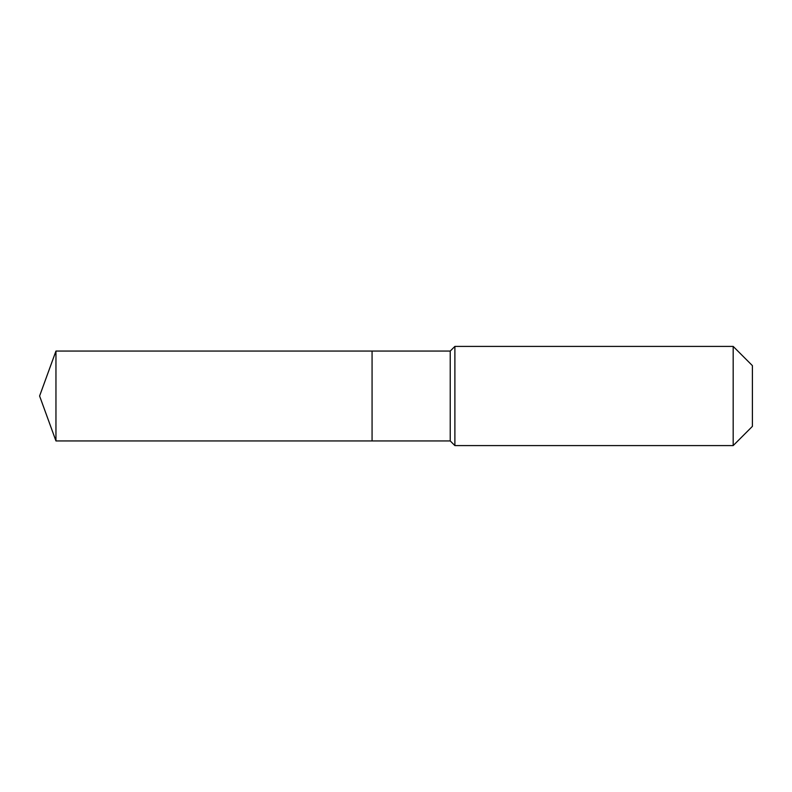 <?xml version="1.0" encoding="UTF-8"?>
<svg xmlns="http://www.w3.org/2000/svg" width="792" height="792" viewBox="0 0 792 792"><rect width="100%" height="100%" fill="white"/><g stroke="black" fill="none" stroke-linecap="round" stroke-linejoin="round"><path stroke-width="1.19" d="M39.6 396L55.955 351.064L450.232 351.064L454.885 346.411L733.184 346.411L752.4 365.627L752.4 426.373L733.184 445.589L454.885 445.589L450.232 440.936L55.955 440.936L39.6 396L55.955 440.936L55.955 351.064M752.4 426.373L733.184 445.589L454.885 445.589L450.232 440.936L372.072 440.936L372.072 351.064L372.072 440.936L55.955 440.936M450.232 440.936L450.232 351.064M454.885 445.589L454.885 346.411M733.184 445.589L733.184 346.411"/></g></svg>
